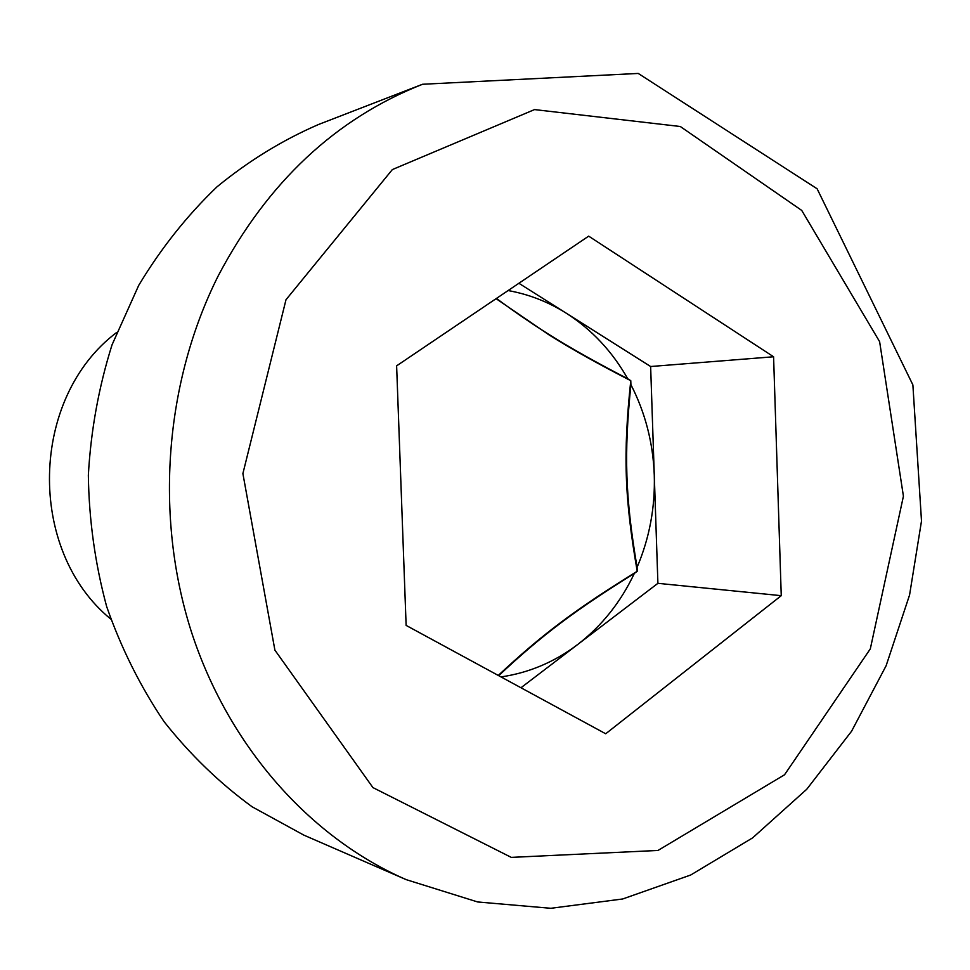 <?xml version="1.0" encoding="UTF-8"?>
<svg xmlns="http://www.w3.org/2000/svg" width="970" height="970" viewBox="0 0 970 970"><rect width="100%" height="100%" fill="white"/><g stroke="black" fill="none" stroke-linecap="round" stroke-linejoin="round"><path stroke-width="1.45" d="M630.912 384.666C645.293 412.723 653.077 442.853 654.277 475.07C655.235 507.286 649.5 538.035 637.084 567.292C625.298 497.61 623.819 454.409 630.912 384.666L630.779 380.689C598.575 364.174 571.403 348.957 549.262 335.038L496.094 298.675M508.11 290.551C528.856 294.298 548.256 301.852 566.322 313.237C591.761 329.558 612.24 351.407 627.736 378.773C571.124 349.382 537.683 328.927 496.434 298.445M498.689 675.666C542.485 634.695 575.113 610.288 634.319 573.452C620.751 602.14 601.897 625.795 577.756 644.444C554.658 661.964 529.074 672.792 501.017 676.927M634.319 573.452L637.217 571.257C624.522 497.816 623.019 454.19 630.779 380.689L627.736 378.773M498.277 675.435C542.873 633.786 575.78 609.257 637.217 571.257L637.084 567.292M518.889 283.276L650.64 366.514L657.903 583.334L520.963 687.754M406.127 625.407L396.621 365.848L588.669 236.146L773.587 356.766L781.25 595.677L605.704 733.769L406.127 625.407M781.25 595.677L657.903 583.334M773.587 356.766L650.64 366.514M110.75 619.066C26.554 550.087 29.682 397.942 116.642 332.48M406.175 879.632L303.913 835.158L252.127 806.797C219.535 783.032 190.193 754.66 164.088 721.68C140.298 686.408 121.153 648.033 106.651 606.541C95.121 563.812 89.01 520.053 88.343 475.251C90.853 430.522 98.746 387.054 112.035 344.835L138.746 285.313C160.971 248.393 187.04 215.583 216.94 186.883C248.599 160.911 282.452 140.129 318.512 124.499L422.52 84.269C335.547 118.607 267.465 182.445 218.262 275.771C164.767 382.301 154.436 516.028 191.26 631.373C228.581 746.609 310.17 837.753 406.175 879.632L477.664 901.967L550.778 908.296L622.667 898.984L690.688 875.013L752.647 837.85L806.737 789.277L851.575 731.235L886.107 665.772L909.569 594.998L921.5 521.023L912.879 384.896L817.116 188.774L638.236 73.441L422.52 84.269M285.992 299.73L392.353 169.568L534.531 109.586L680.285 126.5L801.741 210.429L879.62 341.658L903.422 496.191L870.308 648.894L784.536 774.775L657.999 850.447L511.275 857.383L372.929 787.591L274.898 650.13L242.888 473.578L285.992 299.73"/></g></svg>
